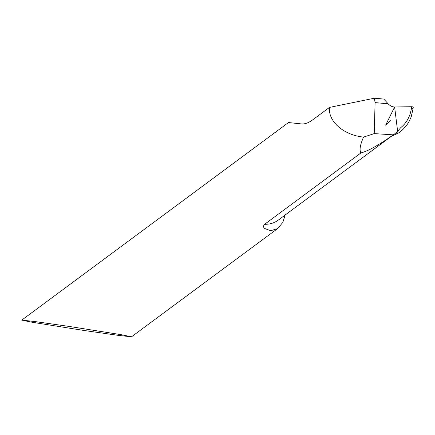 <?xml version="1.0" encoding="UTF-8"?>
<svg xmlns="http://www.w3.org/2000/svg" width="435" height="435" viewBox="0 0 435 435"><rect width="100%" height="100%" fill="white"/><g stroke="black" fill="none" stroke-linecap="round" stroke-linejoin="round"><path stroke-width="0.65" d="M396.666 133.86L397.536 131.375L396.666 133.86M394.621 133.92L397.628 131.326L394.621 106.983C392.196 106.928 390.043 105.868 388.161 103.802L375.09 102.606L374.241 133.61L393.283 134.85L394.621 133.92L391.587 136.133L397.079 133.741C399.928 132.36 403.06 129.635 406.48 125.579L408.731 122.191L411.162 116.999L413.206 108.016M285.164 214.999L282.804 222.475L277.497 228.647L270.635 230.729L264.768 228.538C263.235 227.315 263.186 225.895 264.616 224.281L360.941 152.93C368.309 150.994 379.086 144.969 393.283 134.85M31.853 322.204L83.841 330.453L118.695 335.423L131.517 336.799L121.414 334.722L69.431 326.473L34.572 321.503L21.75 320.127L31.853 322.204M21.75 320.127L288.508 122.54L301.129 123.888C304.467 124.312 308.203 123.051 312.341 120.103L329.436 107.434C328.077 121.534 343.726 135.127 363.557 137.09C360.109 144.866 359.234 150.146 360.941 152.93M388.161 103.802L383.773 99.066L374.377 98.201L329.436 107.434M375.09 102.606L374.377 98.201M363.557 137.09L374.241 133.61M397.628 131.326L400.668 127.721C406.964 122.632 410.629 115.634 411.646 106.727L394.621 106.983L397.628 131.326M411.646 106.727L413.005 107.043L413.25 107.548M411.298 109.261L413.19 107.766L413.092 107.119L412.26 106.765L394.621 106.983L385.617 125.144L391 120.381M264.616 224.281A39.362 27.59 53.5 0 0 278.03 220.279L391.669 136.106M278.019 228.283L131.517 336.799"/></g></svg>
